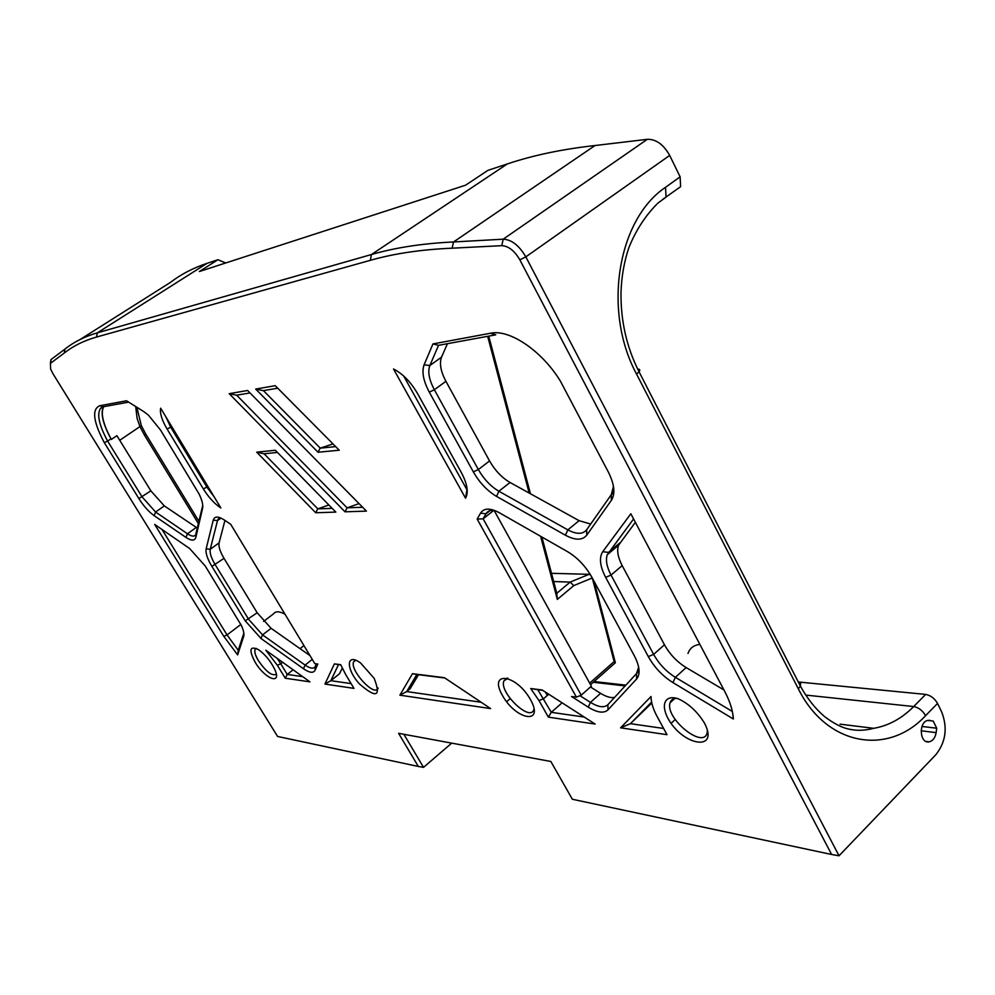 <?xml version="1.0" encoding="UTF-8"?>
<svg xmlns="http://www.w3.org/2000/svg" width="995" height="995" viewBox="0 0 995 995"><rect width="100%" height="100%" fill="white"/><g stroke="black" fill="none" stroke-linecap="round" stroke-linejoin="round"><path stroke-width="1.49" d="M590.533 684.672L615.37 662.745L614.126 661.575L589.674 683.13L494.08 510.36L591.366 686.202L581.217 695.169L483.122 518.805L485.97 513.818C487.625 511.032 490.435 509.9 494.44 510.41M638.666 667.235L636.514 673.565L607.895 704.684C604.276 708.017 598.455 707.246 590.458 702.37L588.232 707.146L571.565 696.512L576.404 697.134L581.217 695.169M562.1 702.818L551.292 712.321L537.785 689.709L542.685 690.319M399.878 695.169L490.622 708.589L444.417 677.694L412.49 673.69L399.878 695.169L406.694 691.575L416.843 674.486L444.889 678.005M351.111 683.602L330.85 680.692L338.487 664.61L340.8 664.909M314.843 663.653L317.828 664.038L315.054 670.282C313.338 673.354 309.482 672.844 303.5 668.752L261.001 638.491L245.23 620.818L211.873 566.366C207.321 558.742 205.418 552.884 206.152 548.805L213.253 520.099C214.485 516.194 218.067 516.094 223.987 519.788L230.666 524.203L314.843 663.653M487.674 336.322L529.166 493.06M540.621 536.305L557.324 599.413L556.79 593.294L541.902 537.026M530.447 493.769L488.732 336.123M557.324 599.413L573.767 585.607L570.16 582.087L556.79 593.294M573.767 585.607L592.261 577.971M590.533 574.899L589.077 574.314L570.16 582.087L553.68 581.54M592.299 578.045L614.126 661.575M677.682 188.789L680.605 186.674L680.132 176.836L669.672 155.431C663.565 144.511 656.115 139.138 647.335 139.312L595.022 145.531C562.449 149.126 533.233 155.257 507.363 163.926L487.898 170.369L465.548 185.207L199.373 271.511L217.967 259.72L207.072 263.327C193.018 268.041 180.804 274.409 170.406 282.418L80.247 339.419M333.002 443.907L320.266 448.136L263.426 390.637M255.69 389.07L318.052 452.24L339.245 450.213L275.229 385.687L255.69 389.07L263.289 390.662L277.729 388.199M229.211 393.672L345.041 511.816L366.434 511.119L247.593 390.475L229.211 393.672L236.549 395.214L249.994 392.925M328.872 504.987L317.828 508.868L264.085 453.757M332.181 508.37L317.828 508.868M277.456 452.426L263.949 453.782L256.71 452.165L315.726 512.761L317.703 508.905M315.726 512.761L335.837 512.102L275.329 450.25L256.71 452.165M418.323 766.448L277.58 736.462L53.071 373.909L50.633 369.07L50.434 363.349L64.252 353.038C73.17 345.986 83.916 340.663 96.503 337.056L370.376 260.304C394.169 253.538 421.42 249.496 452.128 248.19L501.778 245.666C508.495 246.026 514.527 250.74 519.85 259.832L831.621 854.481L572.361 799.259L550.844 761.473L398.585 733.303L418.323 766.448L423.534 767.356L403.87 734.273M608.393 472.14L560.459 381.234C541.976 350.8 509.502 328.959 490.585 333.226L432.962 343.922L424.106 364.767C421.594 371.782 423.335 380.911 429.305 392.154L473.321 471.854C479.553 482.712 487.301 490.896 496.567 496.418L565.421 535.21C575.272 540.484 582.386 540.459 586.764 535.136L611.39 500.298C615.482 493.731 614.475 484.341 608.393 472.14M220.865 507.947L160.643 408.186C159.735 413.199 161.886 420.164 167.11 429.069L203.366 488.931C208.726 497.525 214.559 503.856 220.865 507.947M189.597 548.494L154.673 524.415L223.838 636.39L237.631 654.897L243.675 636.464C244.384 634.039 243.601 630.332 241.3 625.357L205.219 565.968L189.597 548.494M542.151 689.983L530.733 688.54L539.004 700.592L548.357 717.134L595.097 724.049L542.151 689.983M672.906 682.582L733.365 718.999C732.929 710.803 730.044 701.612 724.708 691.401L630.842 513.768L602.734 551.703C598.94 557.66 599.91 566.217 605.656 577.361L648.305 656.588C654.387 667.409 662.595 676.078 672.906 682.582L675.381 677.334C666.252 671.613 659.013 663.963 653.64 654.399L611.029 575.06C606.739 566.839 605.482 560.048 607.261 554.725L633.579 518.942M588.232 707.146C597.298 712.694 603.878 713.589 607.995 709.845L636.663 678.926C640.544 674.088 639.748 666.327 634.25 655.618L591.888 577.274C585.595 566.18 577.498 557.66 567.61 551.703L499.254 512.699C490.137 507.823 483.906 507.972 480.548 513.134L477.177 519.104L576.404 697.134M345.651 674.486L353.971 688.378L324.917 684.075L334.395 663.876L340.7 664.672L345.651 674.486M374.17 678.329L360.65 663.056C346.198 652.26 345.514 668.466 359.344 683.839C376.359 698.614 381.296 696.786 374.17 678.329M704.361 722.917C697.271 711.487 688.44 703.39 677.869 698.639C665.269 694.672 660.58 704.137 667.732 717.967C682.62 746.175 719.907 752.133 704.361 722.917M255.18 662.272C265.466 679.722 282.941 685.58 274.197 668.304C270.006 660.307 264.745 654.088 258.426 649.611C249.695 645.556 248.613 649.785 255.18 662.272M530.397 699.423C515.796 673.702 487.96 670.655 502.562 695.667C516.43 720.442 544.812 724.969 530.397 699.423M651.041 696.5L620.581 727.818L666.998 734.683L657.135 716.537C653.081 709.025 651.053 702.333 651.041 696.5L651.116 698.602M277.344 665.257L285.267 678.217L309.955 681.861L265.814 650.232L277.344 665.257L280.739 663.764L277.207 658.404M143.877 411.681L126.502 400.774L99.687 405.749C91.689 409.306 93.219 421.594 104.276 442.601L138.865 498.545C143.628 506.057 148.715 511.753 154.113 515.621L185.953 537.412C191.426 540.994 194.721 540.969 195.853 537.325L202.594 508.271C203.254 504.925 202.072 500.137 199.037 493.93L160.506 430.014L148.429 415.151L143.877 411.681M417.664 393.771C410.835 382.03 402.788 373.772 393.522 368.996L465.536 498.196C468.72 492.463 467.339 483.918 461.369 472.588L417.664 393.771M362.64 507.263L347.093 507.836L236.673 395.189M347.093 507.836L345.041 511.816M335.676 446.606L320.129 448.16L318.052 452.24M613.467 486.381L611.278 494.714L586.689 529.726C582.834 534.452 576.553 534.502 567.846 529.875L498.868 491.231C490.684 486.368 483.831 479.142 478.334 469.553L434.355 389.741C429.094 379.804 427.576 371.744 429.828 365.563L438.546 345.327L432.962 343.922M438.546 345.327L495.734 334.842L490.585 333.226M447.439 343.698L441.544 357.13C439.243 363.337 440.698 371.396 445.922 381.309L489.552 460.921C495.012 470.486 501.841 477.675 510.049 482.476L579.102 520.671L590.682 524.042M467.09 488.844L465.536 498.196M466.966 489.764L403.709 376.048M214.199 496.915L206.948 487.202L170.717 427.265L165.842 416.781M202.744 505.36L195.605 535.024C194.112 536.79 191.401 536.367 187.47 533.755L155.593 512.027L142.123 496.953L107.634 441.121L104.276 442.601M103.691 406.694C100.458 413.012 103.007 423.932 111.34 439.429L110.992 438.87L107.634 441.121C99.015 425.014 96.664 414.082 100.582 408.286L103.517 406.719L128.641 402.117M111.34 439.429L116.912 435.686L150.867 490.871L164.312 505.895L197.47 528.196M243.85 633.168L238.253 650.295L237.631 654.897M238.253 650.295L227.059 634.934L161.998 529.464M316.41 663.852L315.129 666.7C313.487 669.063 310.142 668.528 305.092 665.07L262.543 634.885L248.601 619.288L215.268 564.787C211.251 558.046 209.572 552.884 210.243 549.277L217.495 520.609L218.129 519.191L220.629 517.947M224.945 520.422L219.087 542.847C218.39 546.454 220.032 551.628 224.024 558.357L257.183 612.771L271.1 628.305L309.992 655.63M285.267 678.217L287.244 674.436L280.739 663.764L282.63 662.284M302.667 676.65L287.244 674.436L293.115 669.797M263.6 621.427L273.637 613.753C275.603 611.042 279.396 611.191 284.993 614.201M342.23 668.143L339.544 673.702L330.85 680.692L324.917 684.075M338.487 664.61L334.395 663.876M416.843 674.486L412.49 673.69M481.145 702.259L406.694 691.575L410.139 688.727L418.509 674.685M506.617 701.724L510.174 698.652M584.227 717.059L551.292 712.321L548.357 717.134M651.8 703.005L630.407 723.676L651.601 702.084M663.615 728.452L630.407 723.676L620.581 727.818M671.103 723.328L675.195 719.534M537.785 689.709L530.733 688.54M732.345 711.487L675.381 677.334L686.14 667.57L723.937 689.945M732.581 712.631L733.365 718.999M635.357 522.313L618.542 545.26C616.713 550.621 617.932 557.399 622.186 565.608L664.449 644.76C669.784 654.3 677.01 661.899 686.14 667.57M477.177 519.104L483.122 518.805L493.856 510.335M590.483 686.985L600.607 693.341L590.458 702.37L579.936 695.692M600.607 693.341C606.117 696.736 610.756 698.104 614.549 697.445M359.033 503.607L347.23 507.798M110.992 438.87C102.821 423.659 100.321 412.95 103.468 406.731M487.898 170.369L485.05 172.247M637.696 369.133C639.897 369.095 640.345 369.966 639.026 371.757L636.564 374.095L798.338 688.814C826.658 746.001 888.013 756.262 925.599 715.654L937.539 703.44L941.568 711.661C947.8 727.643 945.884 741.996 935.835 754.72L839.034 855.787L525.82 256.859C519.154 245.479 511.617 239.596 503.196 239.186L453.546 241.959C422.688 243.414 395.313 247.606 371.396 254.546L97.323 332.84C84.687 336.534 73.879 341.944 64.924 349.096L50.932 359.643L50.397 363.374M225.703 262.978L217.967 259.72M615.37 662.745L594.127 581.428M551.504 573.319L589.077 574.314M534.079 708.689L533.78 709.808C529.738 722.221 498.458 691.587 503.992 680.791L507.96 678.291M378.187 688.067L378.025 688.44C374.244 697.308 348.835 669.075 353.81 661.588L355.824 660.232M276.262 674.15L276.237 674.187C272.182 676.326 266.262 671.874 258.476 660.804C255.23 655.344 254.148 651.489 255.217 649.262L256.312 648.442M707.42 730.541L707.146 732.78C703.602 749.857 664.598 717.967 670.095 702.781C671.053 699.721 673.391 698.254 677.122 698.39M687.993 653.491C689.821 648.168 693.776 645.133 699.871 644.399M451.705 743.128L423.534 767.356M921.967 726.474L936.718 728.216L936.133 732.631L921.096 730.803M927.8 720.442L933.211 721.064L936.718 728.216M926.171 741.474L929.143 741.847C919.455 743.912 918.422 721.425 928.161 720.38L933.211 721.064M929.143 741.847C932.862 740.927 935.2 737.855 936.133 732.631M937.539 703.44C934.616 698.378 930.661 695.368 925.673 694.41L913.708 706.549L805.651 695.07M798.985 682.048L925.673 694.41M839.034 855.787L831.621 854.481M135.693 406.545L137.111 418.397L139.972 426.681L144.623 435.4L145.755 434.069M613.84 492.612L611.278 494.714L611.39 500.298M586.689 529.726L586.764 535.136M579.102 520.671L567.846 529.875L565.421 535.21M510.049 482.476L498.868 491.231L496.567 496.418M489.552 460.921L478.334 469.553L473.321 471.854M445.922 381.309L434.355 389.741L429.305 392.154M441.544 357.13L429.828 365.563L424.106 364.767M207.918 486.505L203.366 488.931M171.749 426.569L167.11 429.069M202.793 506.194L202.594 508.271M196.202 533.643L195.853 537.325M196.264 527.449L187.47 533.755L185.953 537.412M164.312 505.895L155.593 512.027L154.113 515.621M150.867 490.871L138.865 498.545M103.517 406.719L99.687 405.749M243.899 633.653L243.675 636.464M240.865 624.45L227.059 634.934L223.838 636.39M315.291 666.376L315.054 670.282M312.268 659.386L305.092 665.07L303.5 668.752M271.1 628.305L262.543 634.885L261.001 638.491M257.183 612.771L245.23 620.818M224.024 558.357L211.873 566.366M219.087 542.847L210.243 549.277L206.152 548.805M220.977 518.096L217.495 520.609L213.253 520.099M303.935 645.593L300.042 648.64M593.244 682.271L625.146 685.916M545.285 691.998L547.337 695.443L543.606 698.701L539.004 700.592M664.449 644.76L653.64 654.399L648.305 656.588M622.186 565.608L611.029 575.06L605.656 577.361M619.81 542.934L608.517 552.412L602.734 551.703M490.013 510.622L485.97 513.818L480.548 513.134M639.101 671.239L636.514 673.565L636.663 678.926M607.895 704.684L607.995 709.845M96.503 337.056L97.323 332.84L207.072 263.327M507.363 163.926L371.396 254.546L370.376 260.304M547.337 695.443L548.742 694.224M930.126 720.417L929.143 720.305M925.599 715.654C922.639 710.579 918.683 707.544 913.708 706.549C901.818 718.514 888.485 725.778 873.734 728.315C865.016 730.579 857.006 730.89 849.705 729.26C842.529 728.041 834.108 723.788 824.457 716.512C815.191 708.552 807.181 698.428 800.415 686.102L800.589 683.341L798.214 681.824M519.85 259.832L525.82 256.859L669.672 155.431M647.335 139.312L503.196 239.186L501.778 245.666M452.128 248.19L453.546 241.959L595.022 145.531M50.434 363.349L51.118 359.481M64.252 353.038L64.924 349.096M798.338 688.814L800.415 686.102L639.026 371.757C626.651 347.292 620.644 320.863 621.004 292.443C621.514 276.61 624.139 261.673 628.865 247.655C635.929 230.131 645.618 215.293 657.906 203.117L666.053 197.147L665.518 187.309C617.223 219.696 602.634 311.472 636.564 374.095M680.132 176.836L665.518 187.309M662.794 199.323L680.605 186.674M119.736 440.287L141.302 425.673M144.623 435.4L198.49 523.78M613.89 491.319L612.472 492.475M219.621 518.121L218.129 519.191M618.542 545.26L607.261 554.725M639.039 669.884L638.143 670.68M102.597 406.967L100.582 408.286M503.992 680.791L507.226 678.043M353.81 661.588L355.389 660.332M255.217 649.262L256.25 648.454M670.095 702.781L674.722 698.54M840.066 724.161L873.734 728.315M136.825 407.253L141.389 425.86L145.904 434.317L199.012 521.504M594.077 681.538L625.855 685.145"/></g></svg>
